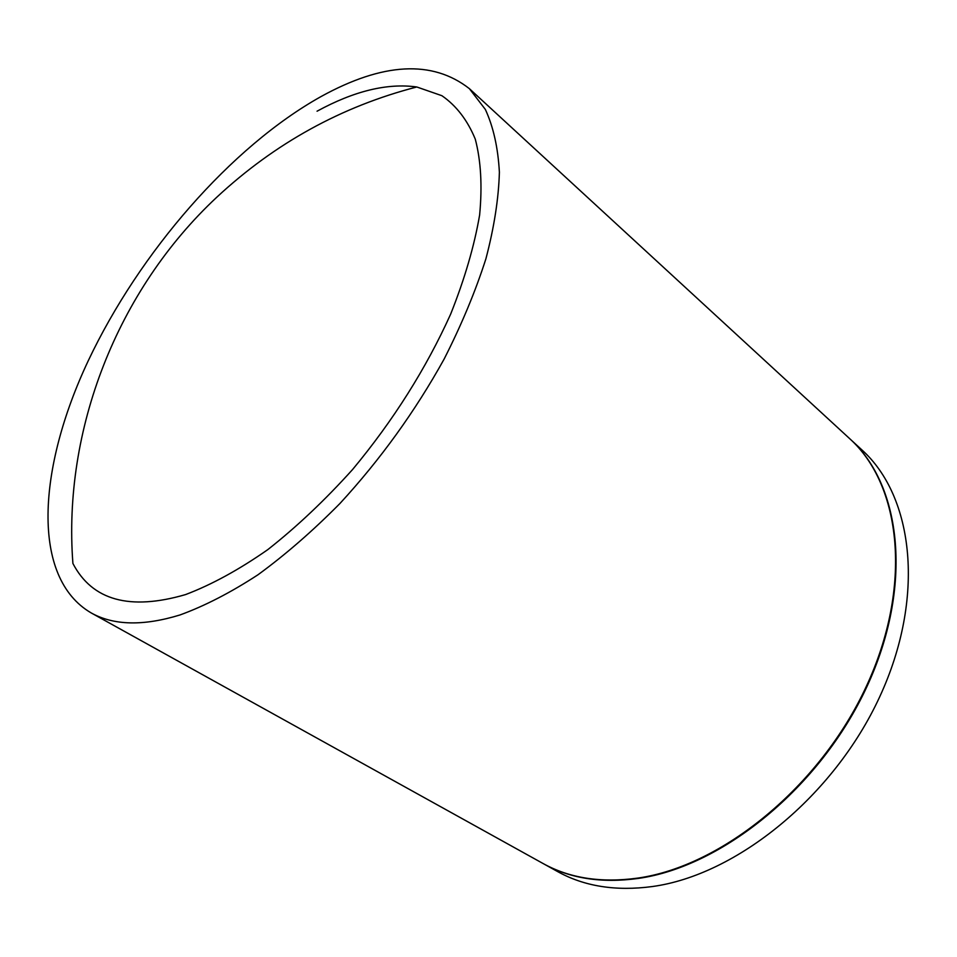 <?xml version="1.0" encoding="UTF-8"?>
<svg xmlns="http://www.w3.org/2000/svg" width="957" height="957" viewBox="0 0 957 957"><rect width="100%" height="100%" fill="white"/><g stroke="black" fill="none" stroke-linecap="round" stroke-linejoin="round"><path stroke-width="1.44" d="M185.562 594.584C129.793 610.817 92.243 600.446 72.911 563.482C62.695 430.339 116.898 290.438 216.844 197.166C274.958 143.155 341.613 106.43 416.785 86.979L441.883 95.7C456.322 105.677 467.447 120.139 475.27 139.112C480.916 160.585 482.376 185.861 479.636 214.954C474.337 245.877 464.695 278.906 450.687 314.052C426.092 368.553 393.399 420.374 352.607 469.492C325.021 500.128 296.754 526.84 267.793 549.629C239.071 569.69 211.664 584.679 185.562 594.584M180.012 614.956C143.263 626.213 113.608 625.507 91.059 612.851C30.863 577.597 37.443 468.535 88.271 360.717C139.519 252.373 231.08 146.756 321.038 96.561C382.979 62.42 432.42 59.789 469.361 88.642L485.343 109.421C493.369 126.826 498.047 147.761 499.387 172.236C498.645 198.542 494.147 227.419 485.893 258.845C475.473 291.347 461.549 324.77 444.108 359.102C415.135 411.354 380.419 459.48 339.962 503.466C312.879 530.86 285.557 554.629 257.983 574.774C230.745 592.539 204.762 605.937 180.012 614.956M469.361 88.642L849.505 438.497C901.386 485.091 912.846 586.474 866.241 686.576C819.922 786.678 721.913 866.336 637.601 878.119C601.08 883.12 569.511 878.215 542.87 863.405L91.059 612.851M849.744 438.725L849.983 438.94C901.877 485.534 913.337 586.904 866.755 686.982C820.46 787.061 722.475 866.671 638.163 878.442C601.654 883.443 570.073 878.538 543.444 863.716L543.157 863.561M849.983 438.94L861.85 449.862C913.851 496.575 925.682 597.575 879.627 696.971C833.846 796.344 736.423 875.153 652.267 886.553C615.818 891.398 584.249 886.397 557.548 871.54L543.444 863.716M317.054 111.203C354.078 90.999 387.322 82.924 416.785 86.979"/></g></svg>

